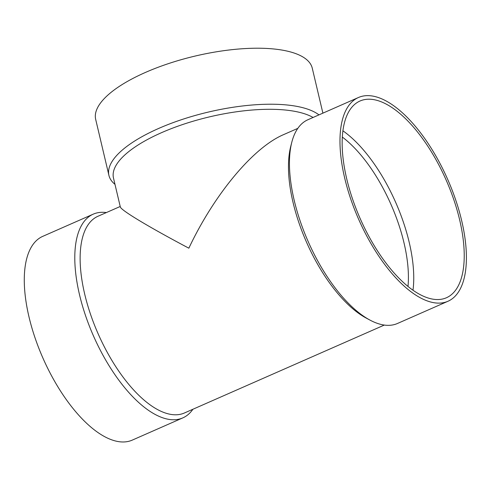 <?xml version="1.0" encoding="UTF-8"?>
<svg xmlns="http://www.w3.org/2000/svg" width="491" height="491" viewBox="0 0 491 491"><rect width="100%" height="100%" fill="white"/><g stroke="black" fill="none" stroke-linecap="round" stroke-linejoin="round"><path stroke-width="0.74" d="M447.995 301.253L397.489 323.471A111.279 48.781 -113.7 0 1 376.683 323.121A111.279 48.781 -113.7 0 1 370.018 320.114L366.261 318.1A107.443 47.099 -113.7 0 1 306.415 241.959A107.443 47.099 -113.7 0 1 290.74 146.386L291.795 142.261A111.279 48.781 -113.7 0 1 307.888 119.749L358.393 97.531A111.279 48.781 -113.7 0 1 447.847 179.755A111.279 48.781 -113.7 0 1 447.995 301.253A111.279 48.781 -113.7 0 1 427.195 300.903A111.279 48.781 -113.7 0 1 350.568 198.511A111.279 48.781 -113.7 0 1 358.393 97.531M384.318 325.067L184.426 412.986A107.443 47.099 -113.7 0 1 164.338 412.649A107.443 47.099 -113.7 0 1 90.356 313.786A107.443 47.099 -113.7 0 1 97.912 216.292L120.209 206.484M313.08 117.466A107.443 37.42 166.7 0 0 191.097 121.829A107.443 37.42 166.7 0 0 113.482 178.018L120.313 206.901C120.798 210.16 148.165 226.652 188.845 248.188C214.321 194.215 253.258 147.546 283.583 134.626L297.804 128.372M192.895 409.261A111.279 48.781 -113.7 0 1 182.812 417.89A111.279 48.781 -113.7 0 1 162.012 417.54A111.279 48.781 -113.7 0 1 85.385 315.142A111.279 48.781 -113.7 0 1 93.21 214.168A111.279 48.781 -113.7 0 1 106.381 212.566M182.812 417.89L132.3 440.102A111.279 48.781 -113.7 0 1 111.5 439.758A111.279 48.781 -113.7 0 1 34.873 337.36A111.279 48.781 -113.7 0 1 42.699 236.38L93.21 214.168M342.301 137.038A103.601 45.418 -113.7 0 1 407.996 286.419M342.884 130.796A107.443 47.099 -113.7 0 1 412.999 290.206M426.366 297.405A107.443 47.099 -113.7 0 1 352.385 198.542A107.443 47.099 -113.7 0 1 359.94 101.042A107.443 47.099 -113.7 0 1 446.313 180.43A107.443 47.099 -113.7 0 1 446.454 297.742A107.443 47.099 -113.7 0 1 426.366 297.405M370.018 320.114A111.279 48.781 -113.7 0 1 308.035 241.247A111.279 48.781 -113.7 0 1 291.795 142.261M318.96 114.876A111.279 38.758 166.7 0 0 193.454 115.974A111.279 38.758 166.7 0 0 108.922 175.404A111.279 38.758 166.7 0 0 114.98 184.34M322.894 113.145L312.27 68.2A111.279 38.758 166.7 0 0 195.062 56.078A111.279 38.758 166.7 0 0 95.684 119.399L108.922 175.404"/></g></svg>
